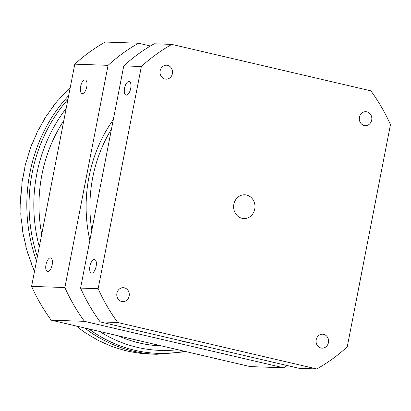 <?xml version="1.0" encoding="UTF-8"?>
<svg xmlns="http://www.w3.org/2000/svg" width="411" height="411" viewBox="0 0 411 411"><rect width="100%" height="100%" fill="white"/><g stroke="black" fill="none" stroke-linecap="round" stroke-linejoin="round"><path stroke-width="0.62" d="M287.33 365.559A181.862 163.11 -88 0 1 283.508 367.778L250.227 366.602L150.714 343.385L51.195 320.164L84.476 321.34A181.862 163.11 -88 0 1 64.871 287.546L31.596 286.369L74.787 64.157L108.067 65.334A181.862 163.11 -88 0 1 138.533 43.222L105.257 42.045A181.862 163.11 -88 0 0 74.787 64.157M316.789 368.955L299.208 368.333L100.171 321.89L117.752 322.512L316.789 368.955A181.862 163.11 -88 0 0 347.254 346.843L390.45 124.631A181.862 163.11 -88 0 0 370.85 90.836L171.813 44.398L154.233 43.777A181.862 163.11 -88 0 0 123.762 65.888L141.348 66.505A181.862 163.11 -88 0 1 171.813 44.398M141.348 66.505L98.152 288.722L80.571 288.101L123.762 65.888M117.752 322.512A181.862 163.11 -88 0 1 98.152 288.722M254.733 209.107A11.898 10.676 -88 0 1 243.882 218.57A11.898 10.676 -88 0 1 233.633 206.296A11.898 10.676 -88 0 1 244.72 194.783A11.898 10.676 -88 0 1 254.733 209.107M129.162 296.1A6.987 6.268 -88 0 1 122.791 301.653A6.987 6.268 -88 0 1 116.775 294.451A6.987 6.268 -88 0 1 123.279 287.69A6.987 6.268 -88 0 1 129.162 296.1M328.44 342.599A6.987 6.268 -88 0 1 322.07 348.153A6.987 6.268 -88 0 1 316.059 340.95A6.987 6.268 -88 0 1 322.563 334.189A6.987 6.268 -88 0 1 328.44 342.599M371.693 120.104A6.987 6.268 -88 0 1 365.322 125.658A6.987 6.268 -88 0 1 359.306 118.455A6.987 6.268 -88 0 1 365.811 111.694A6.987 6.268 -88 0 1 371.693 120.104M172.409 73.61A6.987 6.268 -88 0 1 166.039 79.164A6.987 6.268 -88 0 1 160.023 71.961A6.987 6.268 -88 0 1 166.532 65.2A6.987 6.268 -88 0 1 172.409 73.61M51.195 320.164A181.862 163.11 -88 0 1 31.596 286.369M100.171 321.89A181.862 163.11 -88 0 1 80.571 288.101M150.411 45.991L138.533 43.222M91.704 273.115A6.987 3.041 103.1 0 1 91.442 273.084A6.987 3.041 103.1 0 1 90.066 265.588A6.987 3.041 103.1 0 1 94.617 259.475A6.987 3.041 103.1 0 1 96.061 266.677A6.987 3.041 103.1 0 1 91.704 273.115M126.3 95.121A6.987 3.041 103.1 0 1 126.043 95.09A6.987 3.041 103.1 0 1 124.667 87.594A6.987 3.041 103.1 0 1 129.218 81.481A6.987 3.041 103.1 0 1 130.657 88.684A6.987 3.041 103.1 0 1 126.3 95.121M108.067 65.334L64.871 287.546M82.349 93.569A6.987 3.041 103.1 0 1 82.087 93.538A6.987 3.041 103.1 0 1 80.715 86.043A6.987 3.041 103.1 0 1 85.262 79.929A6.987 3.041 103.1 0 1 86.706 87.132A6.987 3.041 103.1 0 1 82.349 93.569M47.748 271.563A6.987 3.041 103.1 0 1 47.491 271.532A6.987 3.041 103.1 0 1 46.114 264.037A6.987 3.041 103.1 0 1 50.666 257.923A6.987 3.041 103.1 0 1 52.105 265.126A6.987 3.041 103.1 0 1 47.748 271.563M84.476 321.34L283.508 367.778M63.823 120.551A142.078 127.431 92 0 0 41.886 174.865A142.078 127.431 92 0 0 41.722 234.26M118.055 335.761A142.078 127.431 92 0 0 161.425 345.918L161.6 345.923M123.069 349.905A0.853 0.765 92 0 0 123.321 350.033A150.606 135.08 92 0 0 130.677 351.749A0.853 0.765 92 0 0 130.898 351.754M58.681 99.816A0.853 0.765 92 0 0 58.198 100.079A150.606 135.08 92 0 0 53.137 106.331A0.853 0.765 92 0 0 52.952 106.911M32.505 143.28A0.853 0.765 92 0 0 32.068 143.742A150.606 135.08 92 0 0 29.222 151.531A0.853 0.765 92 0 0 29.248 152.204M21.136 193.997A0.853 0.765 92 0 0 20.843 194.614A150.606 135.08 92 0 0 20.55 202.998A0.853 0.765 92 0 0 20.797 203.63M25.955 245.896A0.853 0.765 92 0 0 25.878 246.564A150.606 135.08 92 0 0 28.174 254.532A0.853 0.765 92 0 0 28.58 255.026M80.124 328.872A0.853 0.765 92 0 0 80.407 329.262A150.606 135.08 92 0 0 86.772 333.681A0.853 0.765 92 0 0 87.183 333.799L87.132 333.799M139.966 353.224A0.853 0.765 92 0 0 140.136 353.265A150.606 135.08 92 0 0 145.232 353.768L145.484 353.779A150.606 135.08 92 0 0 150.58 354.066L156.601 354.277L186.327 351.693M94.874 338.423A0.853 0.765 92 0 0 95.172 338.721A150.606 135.08 92 0 0 99.791 341.135L100.043 341.145A150.606 135.08 92 0 0 109.526 345.389L109.275 345.379A150.606 135.08 92 0 0 114.119 347.192A0.853 0.765 92 0 0 114.438 347.228M76.492 326.067A150.606 135.08 92 0 0 80.659 329.273L80.407 329.262M28.174 254.532L28.426 254.543A150.606 135.08 92 0 0 31.914 264.443L31.662 264.437A150.606 135.08 92 0 0 33.784 269.611A0.853 0.765 92 0 0 34.221 270.042M22.713 229.98A0.853 0.765 92 0 0 22.564 230.648A150.606 135.08 92 0 0 23.545 236.243L23.792 236.253A150.606 135.08 92 0 0 26.129 246.574L25.878 246.564M20.55 202.998L20.802 203.008A150.606 135.08 92 0 0 21.033 213.669L20.781 213.658A150.606 135.08 92 0 0 21.182 219.346A0.853 0.765 92 0 0 21.485 219.942M22.97 177.778A0.853 0.765 92 0 0 22.626 178.353A150.606 135.08 92 0 0 21.824 183.994L22.076 184.005A150.606 135.08 92 0 0 21.095 194.624L20.843 194.614M29.222 151.531L29.469 151.536A150.606 135.08 92 0 0 26.417 161.672L26.165 161.662A150.606 135.08 92 0 0 24.794 167.174A0.853 0.765 92 0 0 24.896 167.847M39.189 128.694A0.853 0.765 92 0 0 38.726 129.095A150.606 135.08 92 0 0 36.245 134.109L36.497 134.114A150.606 135.08 92 0 0 32.32 143.747L32.068 143.742M53.137 106.331L53.389 106.341A150.606 135.08 92 0 0 47.419 114.726L47.167 114.715A150.606 135.08 92 0 0 44.193 119.39A0.853 0.765 92 0 0 44.069 120.012M69.408 88.612A0.853 0.765 92 0 0 68.93 88.817A150.606 135.08 92 0 0 65.066 92.593L65.318 92.603A150.606 135.08 92 0 0 58.449 100.089L58.198 100.079M130.677 351.749L130.929 351.754A150.606 135.08 92 0 0 140.387 353.275L140.136 353.265M114.119 347.192L114.371 347.203A150.606 135.08 92 0 0 123.572 350.038L123.321 350.033M86.772 333.681L87.024 333.691A150.606 135.08 92 0 0 95.424 338.726L95.172 338.721M33.784 269.611L34.036 269.621A150.606 135.08 92 0 0 34.601 270.911M21.182 219.346L21.434 219.356A150.606 135.08 92 0 0 22.816 230.658L22.564 230.648M24.794 167.174L25.045 167.185A150.606 135.08 92 0 0 23.864 172.748A150.606 135.08 92 0 0 22.872 178.364L22.626 178.353M44.193 119.39L44.445 119.396A150.606 135.08 92 0 0 38.978 129.105L38.726 129.095M70.173 87.897A150.606 135.08 92 0 0 69.182 88.822L68.93 88.817M65.066 92.593A0.853 0.765 92 0 0 64.82 93.107M36.245 134.109A0.853 0.765 92 0 0 36.189 134.762M47.645 114.381A0.853 0.765 92 0 0 47.167 114.715M21.824 183.994A0.853 0.765 92 0 0 21.994 184.657M26.561 161.138A0.853 0.765 92 0 0 26.165 161.662M23.545 236.243A0.853 0.765 92 0 0 23.9 236.793M20.997 213.011A0.853 0.765 92 0 0 20.781 213.658M31.657 263.78A0.853 0.765 92 0 0 31.662 264.437M108.987 345.168A0.853 0.765 92 0 0 109.275 345.379M99.791 341.135A0.853 0.765 92 0 0 100.166 341.207M113.323 119.601A139.237 124.882 92 0 0 89.855 240.332M178.086 340.072A139.237 124.882 92 0 0 191.053 343.098M91.797 230.345A136.395 122.334 -88 0 1 111.473 129.111M66.181 108.427A146.604 131.489 92 0 0 36.805 173.899A146.604 131.489 92 0 0 39.281 246.811M99.703 331.482A146.604 131.489 92 0 0 177.799 349.704M37.365 256.69A149.65 134.222 -88 0 1 32.115 173.206A149.65 134.222 -88 0 1 67.954 99.308M184.78 351.333A149.65 134.222 -88 0 1 88.833 328.944M68.678 95.588A150.606 135.08 92 0 0 29.885 172.964A150.606 135.08 92 0 0 36.538 260.934M84.676 327.978A150.606 135.08 92 0 0 156.601 354.277"/></g></svg>
